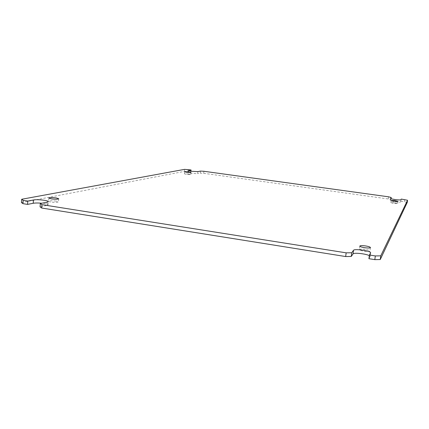 <?xml version="1.0" encoding="UTF-8"?>
<svg xmlns="http://www.w3.org/2000/svg" width="429" height="429" viewBox="0 0 429 429"><rect width="100%" height="100%" fill="white"/><g stroke="black" fill="none" stroke-linecap="round" stroke-linejoin="round"><path stroke-width="0.32" stroke-dasharray="2.15 1.61" d="M390.604 198.412L390.299 200.563C390.524 200.928 392.127 201.335 395.109 201.786C398.273 202.188 400.101 202.247 400.595 201.962L400.901 199.775M188.867 170.688L188.417 172.56L191.597 173.37L197.694 173.675L197.903 171.616M56.006 201.088C51.979 200.606 49.517 200.659 48.633 201.249C48.675 201.544 49.501 201.828 51.105 202.091C55.164 202.579 57.625 202.526 58.494 201.936C58.446 201.635 57.615 201.351 56.006 201.088M188.706 173.965L184.513 173.863L186.583 174.399L190.782 174.501L188.706 173.965M394.492 202.761L390.883 202.67L394.042 203.48L397.662 203.577L394.492 202.761M365.208 249.421C361.77 248.954 359.813 249.002 359.341 249.565C359.523 250.145 361.105 250.692 364.082 251.212C367.54 251.678 369.503 251.63 369.97 251.067C369.771 250.482 368.184 249.93 365.208 249.421M391.06 198.681L390.926 199.657L388.245 198.959L388.54 196.809M390.315 200.531L390.926 199.657M401.303 199.072L400.595 201.962M404.756 199.555L404.456 201.727L400.997 201.244M407.244 202.44L404.456 201.727M370.581 252.987L370.088 256.622L368.929 258.703M370.088 256.622L369.342 255.673M47.152 202.15L46.911 205.443L40.069 206.885M46.911 205.443L47.994 204.885C47.753 204.22 45.683 203.668 41.785 203.239M21.45 202.552L184.373 171.402L184.572 169.364M188.036 169.541L187.832 171.579L184.373 171.402M190.921 171.166L190.835 171.997L187.832 171.579M188.696 172.42L190.835 171.997M200.477 171.096L200.268 173.134L197.694 173.675M203.893 171.273L203.689 173.305L200.268 173.134M203.689 173.305L388.245 198.959M48.868 198.069L48.633 201.249M184.717 171.761L184.513 173.863M391.189 200.434L390.883 202.67M359.808 246.069L359.341 249.565M390.299 200.563L390.599 198.375M370.13 256.51L370.618 252.874M47.994 204.885L48.236 201.609M188.417 172.56L188.621 170.501M58.735 198.761L58.494 201.936M190.991 172.399L190.782 174.501M397.973 201.34L397.662 203.577M370.441 247.565L369.97 251.067"/><path stroke-width="0.64" d="M400.901 199.775C400.407 200.048 398.579 199.989 395.415 199.582C392.428 199.136 390.824 198.734 390.599 198.375L391.221 197.496L388.54 196.809L203.893 171.273L200.477 171.096L197.903 171.616L191.806 171.305L188.621 170.501L191.039 169.959L184.572 169.364L21.675 199.26L23.145 200.332L27.799 201.067L33.441 199.994C37.2 199.169 48.681 200.423 48.236 201.609L47.152 202.15L40.31 203.534L41.94 204.654L346.16 252.837L351.748 252.761L353.507 250.3C354.359 248.466 371.262 250.997 370.618 252.874L369.428 255.008L375.321 255.936L380.759 255.85L407.55 200.257L401.303 199.072L400.901 199.775M51.346 198.895L48.868 198.069C49.753 197.496 52.209 197.447 56.242 197.93L58.735 198.761C57.867 199.335 55.4 199.378 51.346 198.895M186.792 172.286L184.717 171.761L188.916 171.873L190.991 172.399L186.792 172.286M394.353 201.233L391.189 200.434L394.803 200.536L397.973 201.34L394.353 201.233M364.559 247.689C361.572 247.174 359.99 246.632 359.808 246.069C360.28 245.522 362.237 245.479 365.674 245.946C368.656 246.455 370.243 246.991 370.441 247.565C369.98 248.112 368.018 248.155 364.559 247.689M391.221 197.496L391.06 198.681M407.55 200.257L407.244 202.44L380.255 259.529L380.759 255.85M375.321 255.936L374.817 259.636L380.255 259.529M369.428 255.008L368.929 258.703L374.817 259.636M369.342 255.673C366.194 253.764 353.662 252.424 353.029 253.925L353.507 250.3M351.748 252.761L351.26 256.451L353.029 253.925M346.16 252.837L345.677 256.547L351.26 256.451M345.677 256.547L41.699 208.027L41.94 204.654M40.31 203.534L40.069 206.885L41.699 208.027M41.785 203.239C38.165 202.906 35.307 202.917 33.21 203.271L33.441 199.994M27.799 201.067L27.569 204.392L33.21 203.271M23.145 200.332L22.919 203.652L27.569 204.392M21.675 199.26L21.45 202.552L22.919 203.652M191.039 169.959L190.921 171.166M188.899 170.367L188.867 170.688"/></g></svg>

